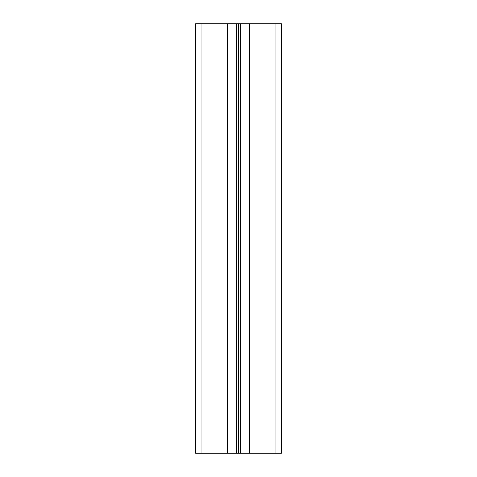 <?xml version="1.0" encoding="UTF-8"?>
<svg xmlns="http://www.w3.org/2000/svg" width="477" height="477" viewBox="0 0 477 477"><rect width="100%" height="100%" fill="white"/><g stroke="black" fill="none" stroke-linecap="round" stroke-linejoin="round"><path stroke-width="0.72" d="M227.124 453.15L195.57 453.15L195.57 23.85L227.124 23.85L227.124 453.15L274.99 453.15L274.99 23.85L227.124 23.85M274.99 453.15L281.43 453.15L281.43 23.85L274.99 23.85M227.767 23.85L227.767 453.15M236.64 453.15L236.64 23.85M240.36 23.85L240.36 453.15M249.232 453.15L249.232 23.85M226.05 453.15L226.05 23.85M238.5 453.15L238.5 23.85M250.95 23.85L250.95 453.15M202.01 453.15L202.01 23.85M224.977 453.15L224.977 23.85M252.023 23.85L252.023 453.15M249.876 453.15L249.876 23.85"/></g></svg>
